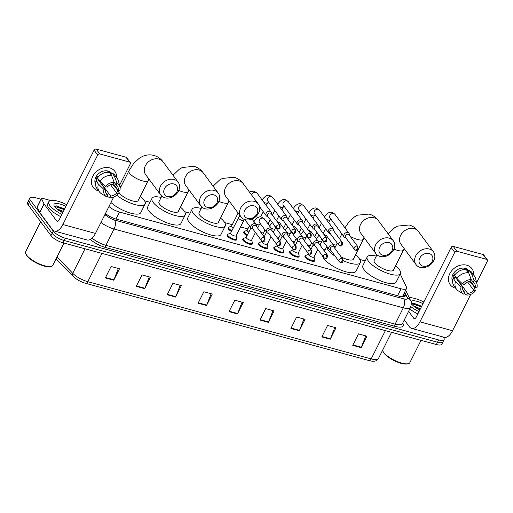 <?xml version="1.0" encoding="UTF-8"?>
<svg xmlns="http://www.w3.org/2000/svg" width="513" height="513" viewBox="0 0 513 513"><rect width="100%" height="100%" fill="white"/><g stroke="black" fill="none" stroke-linecap="round" stroke-linejoin="round"><path stroke-width="0.77" d="M314.597 260.271A5.399 1.725 -153.4 0 1 314.629 260.957A5.399 1.725 -153.4 0 1 310.397 260.687A5.399 1.725 -153.4 0 1 305.299 257.314A5.399 1.725 -153.4 0 1 304.966 256.122A5.399 1.725 -153.4 0 1 305.536 255.737M299.021 256.025A5.399 1.725 -153.4 0 1 299.053 256.712A5.399 1.725 -153.4 0 1 294.821 256.442A5.399 1.725 -153.4 0 1 289.723 253.069A5.399 1.725 -153.4 0 1 289.39 251.877A5.399 1.725 -153.4 0 1 289.96 251.492M283.445 251.78A5.399 1.725 -153.4 0 1 283.477 252.467A5.399 1.725 -153.4 0 1 279.245 252.197A5.399 1.725 -153.4 0 1 274.147 248.824A5.399 1.725 -153.4 0 1 273.814 247.632A5.399 1.725 -153.4 0 1 274.384 247.247M267.869 247.535A5.399 1.725 -153.4 0 1 267.901 248.221A5.399 1.725 -153.4 0 1 263.669 247.959A5.399 1.725 -153.4 0 1 258.571 244.579A5.399 1.725 -153.4 0 1 258.244 243.386A5.399 1.725 -153.4 0 1 258.808 243.002M252.293 243.29A5.399 1.725 -153.4 0 1 252.325 243.983A5.399 1.725 -153.4 0 1 248.093 243.713A5.399 1.725 -153.4 0 1 242.995 240.334A5.399 1.725 -153.4 0 1 242.668 239.141A5.399 1.725 -153.4 0 1 243.239 238.757M236.717 239.045A5.399 1.725 -153.4 0 1 236.749 239.738A5.399 1.725 -153.4 0 1 232.517 239.468A5.399 1.725 -153.4 0 1 227.419 236.089A5.399 1.725 -153.4 0 1 227.092 234.896A5.399 1.725 -153.4 0 1 227.663 234.512M300.079 249.382A5.399 1.725 -153.4 0 1 300.022 249.632A5.399 1.725 -153.4 0 1 299.855 249.831M284.503 245.137A5.399 1.725 -153.4 0 1 284.446 245.387A5.399 1.725 -153.4 0 1 284.279 245.586M268.927 240.892A5.399 1.725 -153.4 0 1 268.87 241.142A5.399 1.725 -153.4 0 1 268.703 241.341M253.358 236.647A5.399 1.725 -153.4 0 1 253.294 236.897A5.399 1.725 -153.4 0 1 253.127 237.096M247.042 235.679A5.399 1.725 -153.4 0 1 243.964 233.255A5.399 1.725 -153.4 0 1 243.637 232.062A5.399 1.725 -153.4 0 1 244.207 231.677M315.655 253.621A5.399 1.725 -153.4 0 1 315.598 253.877A5.399 1.725 -153.4 0 1 315.431 254.076M237.782 232.402A5.399 1.725 -153.4 0 1 237.718 232.652A5.399 1.725 -153.4 0 1 237.551 232.851M231.466 231.434A5.399 1.725 -153.4 0 1 228.388 229.01A5.399 1.725 -153.4 0 1 228.061 227.817A5.399 1.725 -153.4 0 1 228.631 227.432M108.961 206.508A10.132 3.232 26.6 0 0 119.446 212.036L401.083 288.781A10.132 3.232 26.6 0 0 406.54 288.453A10.132 3.232 26.6 0 0 406.418 287.024L400.775 275.148A10.132 3.232 26.6 0 0 400.281 274.333A10.132 3.232 26.6 0 0 400.127 274.134M365.218 260.899L359.748 259.411M325.127 249.978L323.209 249.453M310.153 245.894L307.64 245.214M294.577 241.655L292.064 240.969M279.001 237.41L276.488 236.724M263.425 233.165L260.912 232.479M247.85 228.92L240.526 226.926M232.274 224.675L224.745 222.623M190.118 213.19L184.648 211.696M150.027 202.263L144.557 200.775M443.2 337.003L443.482 337.381A10.132 3.232 -153.4 0 1 444.104 339.619A10.132 3.232 -153.4 0 1 438.647 339.946L65.286 238.205A10.132 3.232 -153.4 0 1 53.249 231.049L30.44 200.262A10.132 3.232 -153.4 0 1 29.818 198.024A10.132 3.232 -153.4 0 1 35.275 197.697L41.014 199.262M29.818 198.024L27.522 202.603A10.132 3.232 -153.4 0 0 28.144 204.841L50.96 235.627A10.132 3.232 -153.4 0 0 62.996 242.784L436.358 344.524A10.132 3.232 -153.4 0 0 441.815 344.197L442.956 341.908A10.132 3.232 -153.4 0 1 437.506 342.235L64.144 240.494A10.132 3.232 -153.4 0 1 52.108 233.338L29.292 202.552A10.132 3.232 -153.4 0 1 28.67 200.314A10.132 3.232 -153.4 0 0 29.292 202.552L52.108 233.338A10.132 3.232 -153.4 0 0 64.144 240.494L437.506 342.235A10.132 3.232 -153.4 0 0 442.956 341.908L444.104 339.619M105.46 213.498A10.132 3.232 26.6 0 0 115.919 219.006L399.749 296.347A10.132 3.232 26.6 0 0 405.206 296.02A10.132 3.232 26.6 0 0 405.078 294.59L404.295 292.936M403.147 295.225L403.891 296.79M56.981 257.007L72.743 273.314A3.379 2.373 -44 0 0 72.878 276.135C76.29 279.399 80.56 281.797 85.703 283.33A3.379 1.706 -74.8 0 0 87.787 281.688L371.194 358.914A3.379 1.706 105.2 0 1 369.103 360.556L85.703 283.33A3.379 1.706 -74.8 0 1 85.549 283.272A11.074 3.533 -153.4 0 1 73.212 276.404M167.187 294.776L172.919 283.33L181.352 285.626L175.626 297.072L167.187 294.776M136.266 286.35L141.992 274.904L150.431 277.2L144.698 288.646L136.266 286.35M105.338 277.918L111.071 266.478L119.503 268.774L113.771 280.22L105.338 277.918M259.969 320.054L265.696 308.614L274.134 310.91L268.402 322.356L259.969 320.054M290.897 328.48L296.623 317.04L305.062 319.336L299.329 330.782L290.897 328.48M321.818 336.913L327.55 325.466L335.983 327.762L330.257 339.208L321.818 336.913M352.745 345.339L358.478 333.892L366.91 336.195L361.178 347.634L352.745 345.339M198.114 303.202L203.847 291.756L212.279 294.058L206.547 305.498L198.114 303.202M229.042 311.628L234.774 300.182L243.207 302.484L237.474 313.93L229.042 311.628M242.059 302.17L237.66 313.507A2.7 1.366 105.2 0 1 237.474 313.93M211.132 293.744L206.733 305.081A2.7 1.366 105.2 0 1 206.547 305.498M365.763 335.88L361.364 347.218A2.7 1.366 105.2 0 1 361.178 347.634M334.842 327.454L330.436 338.792A2.7 1.366 105.2 0 1 330.257 339.208M303.914 319.022L299.515 330.366A2.7 1.366 105.2 0 1 299.329 330.782M272.987 310.596L268.588 321.94A2.7 1.366 105.2 0 1 268.402 322.356M118.356 268.459L113.957 279.803A2.7 1.366 105.2 0 1 113.771 280.22M149.283 276.892L144.884 288.229A2.7 1.366 105.2 0 1 144.698 288.646M180.21 285.318L175.805 296.655A2.7 1.366 105.2 0 1 175.626 297.072M466.804 265.221A13.505 10.831 -36.5 0 1 473.666 274.949A13.505 10.831 -36.5 0 0 471.922 268.626L471.922 268.626A13.505 10.831 -36.5 0 0 466.804 265.221A13.505 10.831 -36.5 0 0 449.824 273.602A13.505 10.831 -36.5 0 0 455.339 288.114A13.505 10.831 -36.5 0 1 450.222 284.709A13.505 10.831 -36.5 0 1 451.863 270.543A13.505 10.831 -36.5 0 1 466.804 265.221M471.03 281.842A13.505 10.831 -36.5 0 1 470.261 282.817A13.505 10.831 -36.5 0 0 471.03 281.842M455.762 288.216A13.505 10.831 -36.5 0 1 455.339 288.114A13.505 10.831 -36.5 0 0 455.762 288.216M404.295 319.932L409.387 326.8A13.505 6.823 -74.8 0 0 411.567 328.384A13.505 6.823 -74.8 0 0 419.923 321.837L454.736 252.306L451.132 247.446L416.319 316.976A3.379 1.706 105.2 0 1 414.228 318.611A3.379 1.706 105.2 0 1 413.683 318.214L408.598 311.346M411.567 328.384L444.181 337.272A13.505 6.823 -74.8 0 0 452.537 330.725L470.729 294.385M474.217 287.421L474.596 286.658M476.615 282.631L487.35 261.194A1.686 1.353 143.5 0 0 487.299 259.809A1.686 1.353 143.5 0 0 486.657 259.379L483.06 254.519A1.686 1.353 -36.5 0 1 483.701 254.948L487.299 259.809M451.132 247.446A1.686 1.353 -36.5 0 1 453.255 246.4L456.859 251.261L486.657 259.379M456.859 251.261A1.686 1.353 143.5 0 0 454.736 252.306M453.255 246.4L483.06 254.519M456.596 278.104A8.439 6.772 -36.5 0 1 456.07 278.181M471.184 279.514L473.178 282.201A6.752 5.419 -36.5 0 1 474.422 283.343A6.752 5.419 -36.5 0 1 475.153 287.415L470.511 281.143M467.587 281.99L473.723 290.275A6.752 5.419 -36.5 0 1 467.625 293.282L460.424 283.561A6.752 5.419 143.5 0 1 460.052 283.548M460.501 282.009A6.752 5.419 -36.5 0 1 458.968 282.092M464.784 269.492L464.477 269.081A9.792 7.855 -36.5 0 1 465.945 269.338A9.792 7.855 -36.5 0 1 467.292 269.851L468.491 271.467L469.074 270.306A11.139 8.933 -36.5 0 1 471.947 272.627L474.345 275.866A11.139 8.933 -36.5 0 1 475.564 278.45L477.007 284.17A8.779 7.041 -36.5 0 1 476.885 287.883L475.153 287.415M452.581 281.457A9.792 7.855 -36.5 0 1 454.896 271.672A9.792 7.855 -36.5 0 1 465.227 268.37A9.792 7.855 -36.5 0 1 468.856 270.736M454.986 274.705L454.48 274.019A9.792 7.855 -36.5 0 0 453.043 276.879L454.242 278.501L453.107 278.187L455.506 281.432L461.104 286.838L462.835 287.306L455.634 277.584A6.752 5.419 143.5 0 1 455.788 277.02M473.723 290.275L475.455 290.743L473.845 286.427L471.447 283.189L470.306 282.875L469.299 281.515M462.848 289.858L464.816 292.519L463.932 294.276A8.779 7.041 -36.5 0 1 463.611 294.096L458.558 291.051A11.139 8.933 -36.5 0 1 456.442 289.133L454.043 285.895A11.139 8.933 -36.5 0 1 453.107 278.187M454.537 275.327A11.139 8.933 -36.5 0 1 466.259 269.543L468.664 272.781L471.248 279.675L470.363 281.438A6.752 5.419 -36.5 0 0 464.265 284.446L462.54 283.978L456.942 278.572L454.537 275.327M456.442 289.133A11.139 8.933 -36.5 0 1 455.506 281.432M456.942 278.572A11.139 8.933 -36.5 0 1 468.664 272.781M464.297 293.551L466.747 295.046L467.625 293.282M475.455 290.743A8.779 7.041 -36.5 0 1 466.747 295.046M463.611 294.096A8.779 7.041 -36.5 0 1 461.104 286.838M462.54 283.978A8.779 7.041 -36.5 0 1 471.248 279.675M464.816 292.519A6.752 5.419 -36.5 0 1 463.572 291.378A6.752 5.419 -36.5 0 1 462.835 287.306M473.178 282.201L474.057 280.444L471.473 273.551L469.074 270.306M471.473 273.551A11.139 8.933 -36.5 0 1 474.345 275.866M474.057 280.444A8.779 7.041 -36.5 0 1 477.007 284.17M466.965 270.498L467.292 269.851M453.043 276.879L455.634 277.584M421.026 340.343L409.874 362.614A15.191 4.848 -153.4 0 1 408.354 363.672L407.527 363.897A14.518 4.63 -153.4 0 1 395.356 361.203A14.518 4.63 -153.4 0 1 383.916 353.085A14.518 4.63 -153.4 0 1 383.083 351.655L382.769 350.86A15.191 4.848 -153.4 0 1 382.583 350.257M408.354 363.672A15.191 4.848 -153.4 0 1 395.613 360.857A15.191 4.848 -153.4 0 1 383.641 352.36A15.191 4.848 -153.4 0 1 382.769 350.86M409.188 297.636A16.884 5.386 -153.4 0 1 423.809 302.016M419.987 309.653L415.376 307.377M420.442 308.749L413.568 305.979M419.826 309.967A11.004 3.508 -153.4 0 1 411.766 304.1A11.004 3.508 -153.4 0 1 411.349 303.452M411.041 301.785A11.004 3.508 -153.4 0 1 422.969 303.696M421.692 306.248L413.568 303.196L411.689 303.991M418.986 311.641A16.884 5.386 -153.4 0 1 410.887 306.671M417.845 313.93A16.884 5.386 -153.4 0 1 409.778 308.986M421.571 306.485L413.241 303.189M421.346 306.941L411.817 303.677M429.112 253.531A7.426 5.957 143.5 0 0 419.775 258.142A7.426 5.957 143.5 0 0 422.808 266.119A7.426 5.957 143.5 0 0 432.145 261.515A7.426 5.957 143.5 0 0 429.112 253.531M420.173 267.363A10.805 8.663 -36.5 0 1 416.075 264.637A10.805 8.663 -36.5 0 1 417.39 253.307A10.805 8.663 -36.5 0 1 429.343 249.049A10.805 8.663 -36.5 0 1 433.44 251.774A10.805 8.663 -36.5 0 1 432.126 263.105A10.805 8.663 -36.5 0 1 420.173 267.363M376.965 254.781L374.137 260.424A10.805 3.444 26.6 0 0 374.804 262.81A10.805 3.444 26.6 0 0 384.994 269.562A10.805 3.444 26.6 0 0 393.458 270.101L403.487 250.075A10.805 3.444 26.6 0 1 397.671 250.421A10.805 3.444 26.6 0 1 393.958 249.094M395.619 265.792A18.571 5.925 -153.4 0 1 399.261 269.479A18.571 5.925 -153.4 0 1 400.403 273.576A18.571 5.925 -153.4 0 1 385.859 272.659A18.571 5.925 -153.4 0 1 368.334 261.046A18.571 5.925 -153.4 0 1 367.199 256.949A18.571 5.925 -153.4 0 1 376.298 256.115M400.403 273.576L396.107 282.163A18.571 5.925 -153.4 0 1 381.557 281.239A18.571 5.925 -153.4 0 1 364.038 269.633A18.571 5.925 -153.4 0 1 362.896 265.529L367.199 256.949M389.021 242.611A7.426 5.957 143.5 0 0 379.684 247.215A7.426 5.957 143.5 0 0 382.717 255.198A7.426 5.957 143.5 0 0 392.054 250.588A7.426 5.957 143.5 0 0 389.021 242.611M380.082 256.436A10.805 8.663 -36.5 0 1 375.984 253.711A10.805 8.663 -36.5 0 1 377.299 242.38A10.805 8.663 -36.5 0 1 389.252 238.128A10.805 8.663 -36.5 0 1 393.349 240.847A10.805 8.663 -36.5 0 1 392.035 252.184A10.805 8.663 -36.5 0 1 380.082 256.436M335.226 256.263A18.571 5.925 -153.4 0 1 328.243 250.126A18.571 5.925 -153.4 0 1 326.941 246.503M333.104 244.611A18.571 5.925 -153.4 0 1 336.207 245.195M355.528 254.871A18.571 5.925 -153.4 0 1 359.171 258.552A18.571 5.925 -153.4 0 1 360.312 262.65A18.571 5.925 -153.4 0 1 343.223 260.662M360.312 262.65L356.016 271.236A18.571 5.925 -153.4 0 1 341.466 270.313A18.571 5.925 -153.4 0 1 323.947 258.706A18.571 5.925 -153.4 0 1 322.645 256.064M341.151 256.891A10.805 3.444 26.6 0 0 353.367 259.174L363.396 239.148A10.805 3.444 26.6 0 1 357.58 239.494A10.805 3.444 26.6 0 1 350.135 236.269M254.012 205.822A7.426 5.957 143.5 0 0 244.675 210.426A7.426 5.957 143.5 0 0 247.708 218.41A7.426 5.957 143.5 0 0 257.045 213.799A7.426 5.957 143.5 0 0 254.012 205.822M245.073 219.647A10.805 8.663 -36.5 0 1 240.982 216.922A10.805 8.663 -36.5 0 1 242.29 205.591A10.805 8.663 -36.5 0 1 254.243 201.34A10.805 8.663 -36.5 0 1 258.34 204.059A10.805 8.663 -36.5 0 1 257.026 215.396A10.805 8.663 -36.5 0 1 245.073 219.647M201.865 207.066L199.044 212.709A10.805 3.444 26.6 0 0 199.704 215.101A10.805 3.444 26.6 0 0 209.9 221.853A10.805 3.444 26.6 0 0 218.365 222.386L228.394 202.359A10.805 3.444 26.6 0 1 222.571 202.706A10.805 3.444 26.6 0 1 218.859 201.385M220.519 218.083A18.571 5.925 -153.4 0 1 224.168 221.763A18.571 5.925 -153.4 0 1 225.303 225.861A18.571 5.925 -153.4 0 1 210.76 224.944A18.571 5.925 -153.4 0 1 193.241 213.337A18.571 5.925 -153.4 0 1 192.099 209.233A18.571 5.925 -153.4 0 1 201.199 208.406M225.303 225.861L221.007 234.447A18.571 5.925 -153.4 0 1 206.463 233.524A18.571 5.925 -153.4 0 1 188.944 221.917A18.571 5.925 -153.4 0 1 187.803 217.82L192.099 209.233M213.921 194.895A7.426 5.957 143.5 0 0 204.584 199.506A7.426 5.957 143.5 0 0 207.618 207.483A7.426 5.957 143.5 0 0 216.954 202.872A7.426 5.957 143.5 0 0 213.921 194.895M204.982 208.727A10.805 8.663 -36.5 0 1 200.891 206.002A10.805 8.663 -36.5 0 1 202.199 194.671A10.805 8.663 -36.5 0 1 214.152 190.413A10.805 8.663 -36.5 0 1 218.249 193.138A10.805 8.663 -36.5 0 1 216.935 204.469A10.805 8.663 -36.5 0 1 204.982 208.727M161.775 196.146L158.953 201.789A10.805 3.444 26.6 0 0 159.614 204.174A10.805 3.444 26.6 0 0 169.809 210.926A10.805 3.444 26.6 0 0 178.274 211.465L188.303 191.432A10.805 3.444 26.6 0 1 182.481 191.785A10.805 3.444 26.6 0 1 178.768 190.458M180.429 207.156A18.571 5.925 -153.4 0 1 184.077 210.837A18.571 5.925 -153.4 0 1 185.212 214.941A18.571 5.925 -153.4 0 1 170.669 214.017A18.571 5.925 -153.4 0 1 153.15 202.411A18.571 5.925 -153.4 0 1 152.008 198.313A18.571 5.925 -153.4 0 1 161.108 197.479M185.212 214.941L180.916 223.521A18.571 5.925 -153.4 0 1 166.372 222.604A18.571 5.925 -153.4 0 1 148.847 210.997A18.571 5.925 -153.4 0 1 147.712 206.893L152.008 198.313M173.83 183.968A7.426 5.957 143.5 0 0 164.493 188.579A7.426 5.957 143.5 0 0 167.527 196.556A7.426 5.957 143.5 0 0 176.863 191.952A7.426 5.957 143.5 0 0 173.83 183.968M164.891 197.8A10.805 8.663 -36.5 0 1 160.8 195.075A10.805 8.663 -36.5 0 1 162.108 183.744A10.805 8.663 -36.5 0 1 174.061 179.486A10.805 8.663 -36.5 0 1 178.158 182.211A10.805 8.663 -36.5 0 1 176.844 193.542A10.805 8.663 -36.5 0 1 164.891 197.8M119.099 190.387L118.862 190.862A10.805 3.444 26.6 0 0 119.523 193.247A10.805 3.444 26.6 0 0 129.718 199.999A10.805 3.444 26.6 0 0 138.183 200.538L148.212 180.512A10.805 3.444 26.6 0 1 142.39 180.858A10.805 3.444 26.6 0 1 129.552 173.221A10.805 3.444 26.6 0 1 128.891 170.835L120.145 188.297M119.805 186.283A18.571 5.925 -153.4 0 1 121.017 186.552M140.338 196.229A18.571 5.925 -153.4 0 1 143.98 199.916A18.571 5.925 -153.4 0 1 145.121 204.014A18.571 5.925 -153.4 0 1 133.79 204.225A18.571 5.925 -153.4 0 1 116.759 195.216M145.121 204.014L140.825 212.6A18.571 5.925 -153.4 0 1 128.417 212.459A18.571 5.925 -153.4 0 1 110.968 202.494M311.122 249.106A3.04 0.968 -153.4 0 1 309.666 247.907A3.04 0.968 -153.4 0 1 309.48 247.234L311.731 242.745M349.379 235.249L349.411 234.749A3.04 2.437 143.5 0 0 349.02 233.344A3.04 2.437 143.5 0 0 347.865 232.575A3.04 2.437 143.5 0 0 344.043 234.46A3.04 2.437 143.5 0 0 344.133 236.961A3.04 2.437 143.5 0 0 345.287 237.724A3.04 2.437 143.5 0 0 345.364 237.743L345.852 237.865M357.042 246.157A2.193 1.757 143.5 0 1 357.875 246.708L349.058 234.819A2.193 1.757 143.5 0 0 348.231 234.261A2.193 1.757 143.5 0 0 345.467 235.627A2.193 1.757 143.5 0 0 345.531 237.429L354.348 249.324L355.535 250.132A2.193 1.109 105.2 0 0 356.888 249.068A2.193 1.109 -74.8 0 0 357.042 246.157A2.193 1.757 143.5 0 0 354.611 247.022A2.193 1.757 143.5 0 0 354.348 249.324M295.546 244.861A3.04 0.968 -153.4 0 1 294.09 243.662A3.04 0.968 -153.4 0 1 293.904 242.989L296.155 238.5M333.803 231.004L333.835 230.504A3.04 2.437 143.5 0 0 333.444 229.099A3.04 2.437 143.5 0 0 332.289 228.33A3.04 2.437 143.5 0 0 328.467 230.215A3.04 2.437 143.5 0 0 328.557 232.716A3.04 2.437 143.5 0 0 329.712 233.486A3.04 2.437 143.5 0 0 329.788 233.505L330.276 233.62M341.466 241.912A2.193 1.757 143.5 0 1 342.299 242.469L333.482 230.574A2.193 1.757 143.5 0 0 332.655 230.023A2.193 1.757 143.5 0 0 329.891 231.382A2.193 1.757 143.5 0 0 329.955 233.184L338.772 245.079L339.959 245.887A2.193 1.109 105.2 0 0 341.312 244.829A2.193 1.109 -74.8 0 0 341.466 241.912A2.193 1.757 143.5 0 0 339.035 242.777A2.193 1.757 143.5 0 0 338.772 245.079M279.97 240.616A3.04 0.968 -153.4 0 1 278.514 239.417A3.04 0.968 -153.4 0 1 278.328 238.744L280.579 234.261M318.227 226.759L318.259 226.259A3.04 2.437 143.5 0 0 317.868 224.854A3.04 2.437 143.5 0 0 316.713 224.091A3.04 2.437 143.5 0 0 312.898 225.976A3.04 2.437 143.5 0 0 312.981 228.471A3.04 2.437 143.5 0 0 314.136 229.24A3.04 2.437 143.5 0 0 314.212 229.26L314.7 229.375M325.89 237.666A2.193 1.757 143.5 0 1 326.723 238.224L317.906 226.329A2.193 1.757 143.5 0 0 317.079 225.778A2.193 1.757 143.5 0 0 314.315 227.137A2.193 1.757 143.5 0 0 314.386 228.939L323.196 240.834L324.383 241.649A2.193 1.109 105.2 0 0 325.736 240.584A2.193 1.109 -74.8 0 0 325.89 237.666A2.193 1.757 143.5 0 0 323.459 238.532A2.193 1.757 143.5 0 0 323.196 240.834M264.394 236.378A3.04 0.968 -153.4 0 1 262.945 235.172A3.04 0.968 -153.4 0 1 262.752 234.505L265.003 230.016M302.657 222.52L302.683 222.014A3.04 2.437 143.5 0 0 302.292 220.609A3.04 2.437 143.5 0 0 301.137 219.846A3.04 2.437 143.5 0 0 297.322 221.731A3.04 2.437 143.5 0 0 297.405 224.226A3.04 2.437 143.5 0 0 298.56 224.995A3.04 2.437 143.5 0 0 298.637 225.015L299.13 225.13M310.314 233.428A2.193 1.757 143.5 0 1 311.147 233.979L302.337 222.084A2.193 1.757 143.5 0 0 301.503 221.533A2.193 1.757 143.5 0 0 298.746 222.892A2.193 1.757 143.5 0 0 298.81 224.7L307.62 236.589L308.807 237.404A2.193 1.109 105.2 0 0 310.166 236.339A2.193 1.109 -74.8 0 0 310.314 233.428A2.193 1.757 143.5 0 0 307.883 234.287A2.193 1.757 143.5 0 0 307.62 236.589M248.818 232.132A3.04 0.968 -153.4 0 1 247.369 230.927A3.04 0.968 -153.4 0 1 247.183 230.26L249.427 225.771M247.381 235.005A5.066 1.616 -153.4 0 1 244.534 232.761A5.066 1.616 -153.4 0 1 244.22 231.639A5.066 1.616 -153.4 0 1 244.554 231.35L247.234 230.145M287.081 218.275L287.107 217.769A3.04 2.437 143.5 0 0 286.716 216.364A3.04 2.437 143.5 0 0 285.561 215.601A3.04 2.437 143.5 0 0 281.746 217.486A3.04 2.437 143.5 0 0 281.836 219.981A3.04 2.437 143.5 0 0 282.984 220.75A3.04 2.437 143.5 0 0 283.061 220.77L283.554 220.885M294.738 229.183A2.193 1.757 143.5 0 1 295.571 229.734L286.761 217.839A2.193 1.757 143.5 0 0 285.927 217.288A2.193 1.757 143.5 0 0 283.17 218.647A2.193 1.757 143.5 0 0 283.234 220.455L292.044 232.344L293.231 233.159A2.193 1.109 105.2 0 0 294.59 232.094A2.193 1.109 -74.8 0 0 294.738 229.183A2.193 1.757 143.5 0 0 292.314 230.042A2.193 1.757 143.5 0 0 292.044 232.344M233.242 227.887A3.04 0.968 -153.4 0 1 231.793 226.682A3.04 0.968 -153.4 0 1 231.607 226.015L238.103 213.042M231.805 230.767A5.066 1.616 -153.4 0 1 228.958 228.516A5.066 1.616 -153.4 0 1 228.644 227.394A5.066 1.616 -153.4 0 1 228.978 227.105L231.658 225.9M271.505 214.03L271.537 213.523A3.04 2.437 143.5 0 0 271.14 212.119A3.04 2.437 143.5 0 0 269.985 211.356A3.04 2.437 143.5 0 0 266.17 213.241A3.04 2.437 143.5 0 0 266.26 215.742A3.04 2.437 143.5 0 0 267.408 216.505A3.04 2.437 143.5 0 0 267.485 216.524L267.978 216.64M279.162 224.938A2.193 1.757 143.5 0 1 279.995 225.489L271.185 213.594A2.193 1.757 143.5 0 0 270.351 213.042A2.193 1.757 143.5 0 0 267.594 214.402A2.193 1.757 143.5 0 0 267.658 216.21L276.469 228.105L277.655 228.913A2.193 1.109 105.2 0 0 279.014 227.849A2.193 1.109 -74.8 0 0 279.162 224.938A2.193 1.757 143.5 0 0 276.738 225.803A2.193 1.757 143.5 0 0 276.469 228.105M317.746 249.453L313.95 257.039A3.04 0.968 -153.4 0 1 311.564 256.885A3.04 0.968 -153.4 0 1 308.698 254.987A3.04 0.968 -153.4 0 1 308.512 254.313L308.762 253.82M334.316 247.664L334.348 247.157A3.04 2.437 143.5 0 0 333.95 245.753A3.04 2.437 143.5 0 0 331.417 244.977A3.04 2.437 143.5 0 0 328.98 246.875A3.04 2.437 143.5 0 0 329.07 249.376A3.04 2.437 143.5 0 0 330.295 250.158L330.789 250.273M314.001 256.923L314.649 259.796A5.066 1.616 -153.4 0 1 314.61 260.232A5.066 1.616 -153.4 0 1 310.647 259.982A5.066 1.616 -153.4 0 1 305.87 256.814A5.066 1.616 -153.4 0 1 305.556 255.698A5.066 1.616 -153.4 0 1 305.883 255.41L308.57 254.204M341.972 258.571A2.193 1.757 143.5 0 1 342.806 259.123L333.995 247.228A2.193 1.757 143.5 0 0 333.161 246.676A2.193 1.757 143.5 0 0 330.404 248.036A2.193 1.757 143.5 0 0 330.468 249.844L339.279 261.739L340.465 262.547A2.193 1.109 105.2 0 0 341.825 261.483A2.193 1.109 -74.8 0 0 341.972 258.571A2.193 1.757 143.5 0 0 339.548 259.437A2.193 1.757 143.5 0 0 339.279 261.739M302.17 245.208L298.374 252.794A3.04 0.968 -153.4 0 1 295.995 252.64A3.04 0.968 -153.4 0 1 293.122 250.742A3.04 0.968 -153.4 0 1 292.936 250.075L293.186 249.575M318.74 243.419L318.772 242.918A3.04 2.437 143.5 0 0 318.374 241.514A3.04 2.437 143.5 0 0 315.841 240.732A3.04 2.437 143.5 0 0 313.405 242.63A3.04 2.437 143.5 0 0 313.494 245.131A3.04 2.437 143.5 0 0 314.726 245.913L315.213 246.028M298.425 252.685L299.073 255.551A5.066 1.616 -153.4 0 1 299.034 255.987A5.066 1.616 -153.4 0 1 295.071 255.737A5.066 1.616 -153.4 0 1 290.294 252.569A5.066 1.616 -153.4 0 1 289.98 251.453A5.066 1.616 -153.4 0 1 290.307 251.165L292.994 249.959M326.396 254.326A2.193 1.757 143.5 0 1 327.23 254.878L318.419 242.982A2.193 1.757 143.5 0 0 317.585 242.431A2.193 1.757 143.5 0 0 314.828 243.797A2.193 1.757 143.5 0 0 314.892 245.599L323.703 257.494L324.889 258.302A2.193 1.109 105.2 0 0 326.249 257.237A2.193 1.109 -74.8 0 0 326.396 254.326A2.193 1.757 143.5 0 0 323.972 255.192A2.193 1.757 143.5 0 0 323.703 257.494M286.594 240.963L282.798 248.549A3.04 0.968 -153.4 0 1 280.419 248.401A3.04 0.968 -153.4 0 1 277.552 246.496A3.04 0.968 -153.4 0 1 277.36 245.83L277.61 245.336M303.164 239.173L303.196 238.673A3.04 2.437 143.5 0 0 302.798 237.269A3.04 2.437 143.5 0 0 300.265 236.487A3.04 2.437 143.5 0 0 297.829 238.385A3.04 2.437 143.5 0 0 297.918 240.886A3.04 2.437 143.5 0 0 299.15 241.668L299.637 241.79M282.849 248.439L283.497 251.306A5.066 1.616 -153.4 0 1 283.465 251.742A5.066 1.616 -153.4 0 1 279.495 251.492A5.066 1.616 -153.4 0 1 274.718 248.33A5.066 1.616 -153.4 0 1 274.404 247.208A5.066 1.616 -153.4 0 1 274.737 246.92L277.418 245.714M310.827 250.081A2.193 1.757 143.5 0 1 311.654 250.633L302.843 238.744A2.193 1.757 143.5 0 0 302.01 238.186A2.193 1.757 143.5 0 0 299.252 239.552A2.193 1.757 143.5 0 0 299.316 241.354L308.127 253.249L309.313 254.057A2.193 1.109 105.2 0 0 310.673 252.992A2.193 1.109 -74.8 0 0 310.827 250.081A2.193 1.757 143.5 0 0 308.396 250.947A2.193 1.757 143.5 0 0 308.127 253.249M271.018 236.717L267.222 244.303A3.04 0.968 -153.4 0 1 264.843 244.156A3.04 0.968 -153.4 0 1 261.976 242.251A3.04 0.968 -153.4 0 1 261.79 241.585L262.034 241.091M287.588 234.928L287.62 234.428A3.04 2.437 143.5 0 0 287.222 233.024A3.04 2.437 143.5 0 0 284.689 232.242A3.04 2.437 143.5 0 0 282.253 234.14A3.04 2.437 143.5 0 0 282.342 236.64A3.04 2.437 143.5 0 0 283.574 237.429L284.061 237.545M267.279 244.194L267.921 247.061A5.066 1.616 -153.4 0 1 267.889 247.503A5.066 1.616 -153.4 0 1 263.919 247.247A5.066 1.616 -153.4 0 1 259.142 244.085A5.066 1.616 -153.4 0 1 258.828 242.963A5.066 1.616 -153.4 0 1 259.161 242.675L261.842 241.469M295.251 245.836A2.193 1.757 143.5 0 1 296.078 246.387L287.267 234.499A2.193 1.757 143.5 0 0 286.434 233.941A2.193 1.757 143.5 0 0 283.676 235.307A2.193 1.757 143.5 0 0 283.74 237.109L292.551 249.004L293.737 249.812A2.193 1.109 105.2 0 0 295.097 248.747A2.193 1.109 -74.8 0 0 295.251 245.836A2.193 1.757 143.5 0 0 292.82 246.702A2.193 1.757 143.5 0 0 292.551 249.004M255.442 232.472L251.646 240.058A3.04 0.968 -153.4 0 1 249.267 239.911A3.04 0.968 -153.4 0 1 246.4 238.013A3.04 0.968 -153.4 0 1 246.214 237.339L250.966 227.849M272.012 230.683L272.044 230.183A3.04 2.437 143.5 0 0 271.653 228.779A3.04 2.437 143.5 0 0 269.113 227.996A3.04 2.437 143.5 0 0 266.677 229.895A3.04 2.437 143.5 0 0 266.766 232.395A3.04 2.437 143.5 0 0 267.998 233.184L268.485 233.3M251.703 239.949L252.345 242.816A5.066 1.616 -153.4 0 1 252.313 243.258A5.066 1.616 -153.4 0 1 248.343 243.008A5.066 1.616 -153.4 0 1 243.566 239.84A5.066 1.616 -153.4 0 1 243.252 238.718A5.066 1.616 -153.4 0 1 243.585 238.43L246.266 237.23M279.675 241.591A2.193 1.757 143.5 0 1 280.502 242.149L271.691 230.254A2.193 1.757 143.5 0 0 270.858 229.702A2.193 1.757 143.5 0 0 268.1 231.062A2.193 1.757 143.5 0 0 268.164 232.864L276.975 244.759L278.161 245.573A2.193 1.109 105.2 0 0 279.521 244.509A2.193 1.109 -74.8 0 0 279.675 241.591A2.193 1.757 143.5 0 0 277.244 242.457A2.193 1.757 143.5 0 0 276.975 244.759M238.372 217.647A3.04 0.968 -153.4 0 0 238.558 218.314A3.04 0.968 -153.4 0 0 242.328 220.507A3.04 0.968 -153.4 0 0 243.81 220.366L236.07 235.813A3.04 0.968 -153.4 0 1 233.691 235.666A3.04 0.968 -153.4 0 1 230.824 233.768A3.04 0.968 -153.4 0 1 230.638 233.094L239.827 215.364M256.436 226.438L256.468 225.938A3.04 2.437 143.5 0 0 256.077 224.534A3.04 2.437 143.5 0 0 253.544 223.758A3.04 2.437 143.5 0 0 251.101 225.656A3.04 2.437 143.5 0 0 251.19 228.15A3.04 2.437 143.5 0 0 252.422 228.939L252.909 229.054M236.127 235.704L236.769 238.577A5.066 1.616 -153.4 0 1 236.737 239.013A5.066 1.616 -153.4 0 1 232.767 238.763A5.066 1.616 -153.4 0 1 227.99 235.595A5.066 1.616 -153.4 0 1 227.676 234.479A5.066 1.616 -153.4 0 1 228.009 234.184L230.69 232.985M264.099 237.346A2.193 1.757 143.5 0 1 264.926 237.904L256.115 226.009A2.193 1.757 143.5 0 0 255.282 225.457A2.193 1.757 143.5 0 0 252.524 226.817A2.193 1.757 143.5 0 0 252.588 228.625L261.406 240.514L262.592 241.328A2.193 1.109 105.2 0 0 263.945 240.264A2.193 1.109 -74.8 0 0 264.099 237.346A2.193 1.757 143.5 0 0 261.668 238.212A2.193 1.757 143.5 0 0 261.406 240.514M109.75 167.924A13.505 10.831 -36.5 0 1 116.611 177.658A13.505 10.831 -36.5 0 0 114.867 171.329L114.867 171.329A13.505 10.831 -36.5 0 0 109.75 167.924A13.505 10.831 -36.5 0 0 92.77 176.305A13.505 10.831 -36.5 0 0 98.284 190.817A13.505 10.831 -36.5 0 1 93.167 187.412A13.505 10.831 -36.5 0 1 94.809 173.247A13.505 10.831 -36.5 0 1 109.75 167.924M113.976 184.545A13.505 10.831 -36.5 0 1 113.206 185.52A13.505 10.831 -36.5 0 0 113.976 184.545M98.708 190.919A13.505 10.831 -36.5 0 1 98.284 190.817A13.505 10.831 -36.5 0 0 98.708 190.919M43.996 203.841A1.686 0.539 26.6 0 0 44.08 203.975L39.777 212.562A1.686 0.539 -153.4 0 1 39.693 212.427L43.996 203.841L41.495 198.576A1.686 0.539 26.6 0 1 41.476 198.339A1.686 0.539 26.6 0 1 42.387 198.287L50.614 200.525M39.777 212.562L52.332 229.503A13.505 6.823 -74.8 0 0 54.513 231.087A13.505 6.823 -74.8 0 0 62.868 224.54L97.682 155.016L94.078 150.155L59.264 219.679A3.379 1.706 105.2 0 1 57.174 221.315A3.379 1.706 105.2 0 1 56.629 220.917L44.08 203.975M39.693 212.427L37.199 207.162A1.686 0.539 -153.4 0 1 37.18 206.925L41.476 198.339M54.513 231.087L87.127 239.975A13.505 6.823 -74.8 0 0 95.482 233.428L113.674 197.088M117.163 190.124L117.541 189.368M119.561 185.334L130.296 163.903A1.686 1.353 143.5 0 0 130.244 162.512A1.686 1.353 143.5 0 0 129.603 162.089L126.006 157.228A1.686 1.353 -36.5 0 1 126.647 157.651L130.244 162.512M94.078 150.155A1.686 1.353 -36.5 0 1 96.2 149.103L99.804 153.964L129.603 162.089M99.804 153.964A1.686 1.353 143.5 0 0 97.682 155.016M96.2 149.103L126.006 157.228M99.541 180.807A8.439 6.772 -36.5 0 1 99.015 180.884M114.13 182.224L116.124 184.904A6.752 5.419 -36.5 0 1 117.368 186.046A6.752 5.419 -36.5 0 1 118.099 190.118L113.456 183.846M110.532 184.693L116.669 192.978A6.752 5.419 -36.5 0 1 110.571 195.985L103.369 186.264A6.752 5.419 143.5 0 1 102.998 186.251M103.446 184.718A6.752 5.419 -36.5 0 1 101.914 184.795M107.73 172.195L107.422 171.784A9.792 7.855 -36.5 0 1 108.891 172.047A9.792 7.855 -36.5 0 1 110.237 172.554L111.436 174.17L112.02 173.016A11.139 8.933 -36.5 0 1 114.893 175.331L117.291 178.569A11.139 8.933 -36.5 0 1 118.509 181.153L119.952 186.873A8.779 7.041 -36.5 0 1 119.83 190.586L118.099 190.118M95.527 184.161A9.792 7.855 -36.5 0 1 97.842 174.375A9.792 7.855 -36.5 0 1 108.172 171.073A9.792 7.855 -36.5 0 1 111.802 173.439M97.932 177.415L97.425 176.722A9.792 7.855 -36.5 0 0 95.989 179.582L97.188 181.204L96.053 180.897L98.451 184.135L104.049 189.541L105.781 190.009L98.579 180.287A6.752 5.419 143.5 0 1 98.733 179.723M116.669 192.978L118.4 193.452L116.791 189.13L114.393 185.892L113.251 185.584L112.244 184.218M105.787 192.561L107.762 195.222L106.877 196.979A8.779 7.041 -36.5 0 1 106.557 196.8L101.503 193.754A11.139 8.933 -36.5 0 1 99.387 191.836L96.989 188.598A11.139 8.933 -36.5 0 1 96.053 180.897M97.483 178.037A11.139 8.933 -36.5 0 1 109.205 172.246L111.61 175.491L114.194 182.384L113.309 184.141A6.752 5.419 -36.5 0 0 107.211 187.149L105.486 186.681L99.888 181.275L97.483 178.037M99.387 191.836A11.139 8.933 -36.5 0 1 98.451 184.135M99.888 181.275A11.139 8.933 -36.5 0 1 111.61 175.491M107.243 196.255L109.692 197.749L110.571 195.985M118.4 193.452A8.779 7.041 -36.5 0 1 109.692 197.749M106.557 196.8A8.779 7.041 -36.5 0 1 104.049 189.541M105.486 186.681A8.779 7.041 -36.5 0 1 114.194 182.384M107.762 195.222A6.752 5.419 -36.5 0 1 106.518 194.087A6.752 5.419 -36.5 0 1 105.781 190.009M116.124 184.904L117.002 183.147L114.418 176.254L112.02 173.016M114.418 176.254A11.139 8.933 -36.5 0 1 117.291 178.569M117.002 183.147A8.779 7.041 -36.5 0 1 119.952 186.873M109.91 173.202L110.237 172.554M95.989 179.582L98.579 180.287M63.971 243.047L52.82 265.317A15.191 4.848 -153.4 0 1 51.3 266.375L50.473 266.6A14.518 4.63 -153.4 0 1 38.302 263.913A14.518 4.63 -153.4 0 1 26.862 255.788A14.518 4.63 -153.4 0 1 26.028 254.358L25.714 253.563A15.191 4.848 -153.4 0 1 25.65 251.71L40.662 221.731M51.3 266.375A15.191 4.848 -153.4 0 1 38.558 263.56A15.191 4.848 -153.4 0 1 26.586 255.064A15.191 4.848 -153.4 0 1 25.714 253.563M61.932 214.344A16.884 5.386 -153.4 0 1 49.819 205.469A16.884 5.386 -153.4 0 1 48.786 201.744A16.884 5.386 -153.4 0 1 66.754 204.719M60.79 216.633A16.884 5.386 -153.4 0 1 48.677 207.759A16.884 5.386 -153.4 0 1 47.638 204.033L48.786 201.744M62.932 212.356L58.322 210.08M63.388 211.452L56.513 208.682M62.772 212.671A11.004 3.508 -153.4 0 1 54.711 206.803A11.004 3.508 -153.4 0 1 54.083 205.719A11.004 3.508 -153.4 0 1 65.914 206.399M64.638 208.951L56.513 205.899L54.635 206.694M64.516 209.189L56.186 205.893M64.292 209.644L54.763 206.38M397.594 295.757L401.083 288.781M115.951 219.013L119.446 212.036M402.711 323.1L403.019 323.748A15.191 4.848 -153.4 0 1 395.023 326.377L105.793 247.561A15.191 4.848 -153.4 0 1 90.301 239.481M438.647 339.946L436.358 344.524M30.44 200.262L28.144 204.841M53.249 231.049L50.96 235.627M65.286 238.205L62.996 242.784M410.58 307.39A13.505 4.309 -153.4 0 1 403.301 307.826L395.138 324.133A13.505 4.309 26.6 0 0 402.41 323.703L410.58 307.39C411.548 303.811 411.541 301.522 410.554 300.522L405.661 290.211M105.21 213.992L107.018 215.864A6.752 2.155 26.6 0 0 114.54 220.051L403.769 298.861A6.752 3.411 105.2 0 1 403.301 307.826L114.078 229.016L105.909 245.323L395.138 324.133A1.686 0.853 -74.8 0 0 395.023 326.377M114.54 220.051A6.752 3.411 105.2 0 1 114.078 229.016A13.505 4.309 -153.4 0 1 100.997 222.405M92.128 238.135A13.505 4.309 26.6 0 0 105.909 245.323A1.686 0.853 -74.8 0 0 105.793 247.561M403.769 298.861A6.752 2.155 26.6 0 0 407.322 297.694L404.693 292.147M402.532 323.466A1.686 1.481 154.6 0 0 403.019 323.748M104.139 216.133A6.752 4.739 -44 0 1 107.018 215.864M407.322 297.694A6.752 5.925 -25.4 0 1 410.554 300.522M403.988 296.777L405.078 294.59M385.359 330.629L371.194 358.914A13.505 4.309 26.6 0 0 378.466 358.484C376.984 361.223 373.868 361.915 369.103 360.556A3.379 1.706 105.2 0 1 368.95 360.498M85.03 248.786L72.743 273.314A13.505 4.309 26.6 0 0 87.787 281.688L101.959 253.403M229.247 311.218L237.66 313.507M260.174 319.644L268.588 321.94M291.102 328.07L299.515 330.366M322.023 336.502L330.436 338.792M352.95 344.928L361.364 347.218M198.319 302.792L206.733 305.081M167.398 294.366L175.805 296.655M136.471 285.933L144.884 288.229M105.543 277.507L113.957 279.803M419.923 321.837L452.537 330.725M413.683 318.214L414.902 318.547M388.206 233.909L394.644 227.746L397.543 226.111L409.201 224.989C412.959 226.086 415.992 228.208 418.313 231.357A10.805 8.663 143.5 0 0 414.215 228.631A10.805 8.663 143.5 0 0 402.263 232.889A10.805 8.663 143.5 0 0 400.948 244.22L416.075 264.637M344.941 227.836L348.904 222.001L354.554 216.819L357.446 215.184L369.11 214.062C372.868 215.159 375.901 217.281 378.222 220.436A10.805 8.663 143.5 0 0 374.124 217.711A10.805 8.663 143.5 0 0 362.172 221.969A10.805 8.663 143.5 0 0 360.857 233.3L375.984 253.711M213.107 186.193L219.545 180.031L222.443 178.396L234.101 177.274C237.859 178.37 240.898 180.493 243.213 183.648A10.805 8.663 143.5 0 0 239.116 180.922A10.805 8.663 143.5 0 0 227.163 185.18A10.805 8.663 143.5 0 0 225.855 196.511L240.982 216.922M173.016 175.273L179.454 169.11L182.352 167.475L194.01 166.353C197.768 167.45 200.807 169.572 203.122 172.721A10.805 8.663 143.5 0 0 199.025 169.995A10.805 8.663 143.5 0 0 187.072 174.253A10.805 8.663 143.5 0 0 185.764 185.584L200.891 206.002M128.891 170.835L133.713 163.365L139.363 158.184L142.261 156.548C146.013 154.791 149.899 154.419 153.919 155.426C157.677 156.523 160.716 158.645 163.031 161.794A10.805 8.663 143.5 0 0 158.934 159.075A10.805 8.663 143.5 0 0 146.981 163.326A10.805 8.663 143.5 0 0 145.666 174.657L160.8 195.075M328.621 222.591L329.93 219.968A3.04 0.968 -153.4 0 1 328.448 220.109A3.04 0.968 -153.4 0 1 325.979 219.025M324.498 217.249C324.697 216.165 328.326 211.318 331.853 212.324L334.925 214.319A3.04 2.437 143.5 0 0 333.771 213.555A3.04 2.437 143.5 0 0 333.61 213.517A3.04 2.437 143.5 0 0 330.346 214.825A3.04 2.437 143.5 0 0 330.039 217.935L344.133 236.961M313.045 218.346L314.354 215.729A3.04 0.968 -153.4 0 1 312.879 215.864A3.04 0.968 -153.4 0 1 310.403 214.78M308.922 213.004C309.121 211.92 312.75 207.072 316.277 208.079L319.349 210.074A3.04 2.437 143.5 0 0 318.195 209.31A3.04 2.437 143.5 0 0 318.034 209.272A3.04 2.437 143.5 0 0 314.77 210.58A3.04 2.437 143.5 0 0 314.463 213.697L328.557 232.716M297.469 214.101L298.778 211.484A3.04 0.968 -153.4 0 1 297.303 211.619A3.04 0.968 -153.4 0 1 294.828 210.535M293.346 208.759C293.545 207.675 297.174 202.827 300.701 203.834L303.773 205.828A3.04 2.437 143.5 0 0 302.619 205.065A3.04 2.437 143.5 0 0 302.458 205.027A3.04 2.437 143.5 0 0 299.194 206.335A3.04 2.437 143.5 0 0 298.887 209.451L312.981 228.471M281.894 209.855L283.202 207.239A3.04 0.968 -153.4 0 1 281.727 207.374A3.04 0.968 -153.4 0 1 279.252 206.29M277.77 204.52C277.969 203.43 281.599 198.589 285.125 199.595L288.197 201.59A3.04 2.437 143.5 0 0 287.043 200.82A3.04 2.437 143.5 0 0 286.882 200.782A3.04 2.437 143.5 0 0 283.625 202.09A3.04 2.437 143.5 0 0 283.311 205.206L297.405 224.226M266.318 205.61L267.632 202.994A3.04 0.968 -153.4 0 1 266.151 203.135A3.04 0.968 -153.4 0 1 263.676 202.045M262.194 200.275C262.393 199.191 266.023 194.344 269.549 195.35L272.621 197.345A3.04 2.437 143.5 0 0 271.467 196.575A3.04 2.437 143.5 0 0 271.306 196.537A3.04 2.437 143.5 0 0 268.049 197.845A3.04 2.437 143.5 0 0 267.735 200.961L281.836 219.981M249.594 192.26L250.581 191.638L253.973 191.105L257.045 193.1A3.04 2.437 143.5 0 0 255.891 192.33A3.04 2.437 143.5 0 0 255.731 192.292A3.04 2.437 143.5 0 0 251.78 195.203M319.952 245.054L321.683 241.585A3.04 0.968 -153.4 0 1 320.202 241.726A3.04 0.968 -153.4 0 1 317.733 240.642M323.543 233.928L326.678 235.935A3.04 2.437 143.5 0 0 325.364 235.134A3.04 2.437 143.5 0 0 324.415 235.108M321.394 238.41A3.04 2.437 143.5 0 0 321.792 239.552L329.07 249.376M304.376 240.809L306.107 237.346A3.04 0.968 -153.4 0 1 304.632 237.481A3.04 0.968 -153.4 0 1 302.157 236.397M307.967 229.683L311.102 231.69A3.04 2.437 143.5 0 0 309.788 230.888A3.04 2.437 143.5 0 0 308.839 230.863M305.819 234.165A3.04 2.437 143.5 0 0 306.216 235.307L313.494 245.131M288.8 236.564L290.531 233.101A3.04 0.968 -153.4 0 1 289.056 233.235A3.04 0.968 -153.4 0 1 286.581 232.152M292.391 225.444L295.526 227.445A3.04 2.437 143.5 0 0 294.212 226.643A3.04 2.437 143.5 0 0 293.263 226.618M290.243 229.92A3.04 2.437 143.5 0 0 290.64 231.068L297.918 240.886M273.224 232.318L274.955 228.856A3.04 0.968 -153.4 0 1 273.48 228.99A3.04 0.968 -153.4 0 1 271.005 227.907M276.815 221.199L279.951 223.206A3.04 2.437 143.5 0 0 278.636 222.398A3.04 2.437 143.5 0 0 277.687 222.373M274.673 225.675A3.04 2.437 143.5 0 0 275.064 226.823L282.342 236.64M257.648 228.073L259.386 224.611A3.04 0.968 -153.4 0 1 257.904 224.745A3.04 0.968 -153.4 0 1 255.429 223.662M253.948 221.892C254.147 220.808 257.776 215.96 261.303 216.967L264.375 218.961A3.04 2.437 143.5 0 0 263.06 218.153A3.04 2.437 143.5 0 0 259.405 220.077A3.04 2.437 143.5 0 0 259.488 222.578L266.766 232.395M62.868 224.54L95.482 233.428M56.629 220.917L57.847 221.25M41.495 198.576L37.199 207.162M402.346 296.835L406.54 288.453M72.878 276.135L56.097 258.77M378.466 358.484L391.566 332.315M413.568 303.196L412.933 303.17M404.25 248.677L403.487 250.075M418.313 231.357L433.44 251.774M364.159 237.756L363.396 239.148M334.707 248.189L337.272 243.059M339.478 238.66L341.863 233.896M326.896 246.439L324.511 251.203M378.222 220.436L393.349 240.847M229.157 200.968L228.394 202.359M243.213 183.648L258.34 204.059M189.06 190.041L188.303 191.432M203.122 172.721L218.249 193.138M148.969 179.114L148.212 180.512M163.031 161.794L178.158 182.211M357.875 246.708C358.241 249.607 357.465 250.748 355.535 250.132M329.93 219.968L330.673 218.794M314.777 236.653L316.925 232.37M319.124 227.971L321.516 223.206M309.538 247.125L309.172 247.285M323.184 233.447L325.569 228.683M334.925 214.319L349.02 233.344M342.299 242.469C342.665 245.368 341.889 246.509 339.959 245.887M314.354 215.729L315.097 214.549M299.201 232.415L301.349 228.125M303.549 223.726L305.94 218.961M293.962 242.88L293.596 243.04M307.608 229.202L309.993 224.438M319.349 210.074L333.444 229.099M326.723 238.224C327.089 241.123 326.313 242.264 324.383 241.649M298.778 211.484L299.521 210.304M283.625 228.17L285.773 223.886M287.979 219.487L290.364 214.716M278.386 238.635L278.02 238.795M292.032 224.957L294.417 220.192M303.773 205.828L317.868 224.854M311.147 233.979C311.513 236.878 310.737 238.019 308.807 237.404M283.202 207.239L283.945 206.059M268.055 223.924L270.197 219.641M272.403 215.242L274.788 210.477M262.81 234.39L262.451 234.556M276.456 220.712L278.841 215.947M288.197 201.59L302.292 220.609M295.571 229.734C295.943 232.633 295.161 233.774 293.231 233.159M267.632 202.994L268.37 201.814M252.479 219.679L253.031 218.576M244.22 231.639L243.669 232.748M260.675 216.884L263.265 211.702M272.621 197.345L286.716 216.364M279.995 225.489C280.367 228.388 279.585 229.529 277.655 228.913M228.644 227.394L228.093 228.503M259.552 206.688L266.26 215.742M257.045 193.1L271.14 212.119M342.806 259.123C343.178 262.021 342.395 263.163 340.465 262.547M321.683 241.585L322.427 240.411M310.878 249.587L313.27 244.823M305.556 255.698L305.004 256.808M316.316 238.731L319.048 235.236M326.678 235.935L333.95 245.753M314.61 260.232L314.059 261.341M327.23 254.878C327.602 257.776 326.819 258.918 324.889 258.302M306.107 237.346L306.851 236.166M295.302 245.342L297.694 240.578M289.98 251.453L289.428 252.563M300.74 234.486L303.472 230.991M311.102 231.69L318.374 241.514M299.034 255.987L298.483 257.096M311.654 250.633C312.026 253.531 311.244 254.672 309.313 254.057M290.531 233.101L291.275 231.921M279.732 241.104L282.118 236.333M274.404 247.208L273.852 248.318M285.164 230.247L287.896 226.746M295.526 227.445L302.798 237.269M283.465 251.742L282.907 252.851M296.078 246.387C296.45 249.292 295.668 250.427 293.737 249.812M274.955 228.856L275.699 227.676M264.157 236.859L266.542 232.094M258.828 242.963L258.276 244.073M269.594 226.002L272.32 222.501M279.951 223.206L287.222 233.024M267.889 247.503L267.331 248.606M280.502 242.149C280.874 245.047 280.092 246.189 278.161 245.573M259.386 224.611L260.123 223.431M243.252 238.718L242.7 239.827M264.375 218.961L271.653 228.779M252.313 243.258L251.755 244.368M264.926 237.904C265.298 240.802 264.516 241.944 262.592 241.328M243.81 220.366L244.368 219.423M244.842 219.583L251.19 228.15M227.676 234.479L227.124 235.582M252.011 219.051L256.077 224.534M236.737 239.013L236.179 240.122M56.513 205.899L55.879 205.873"/></g></svg>
